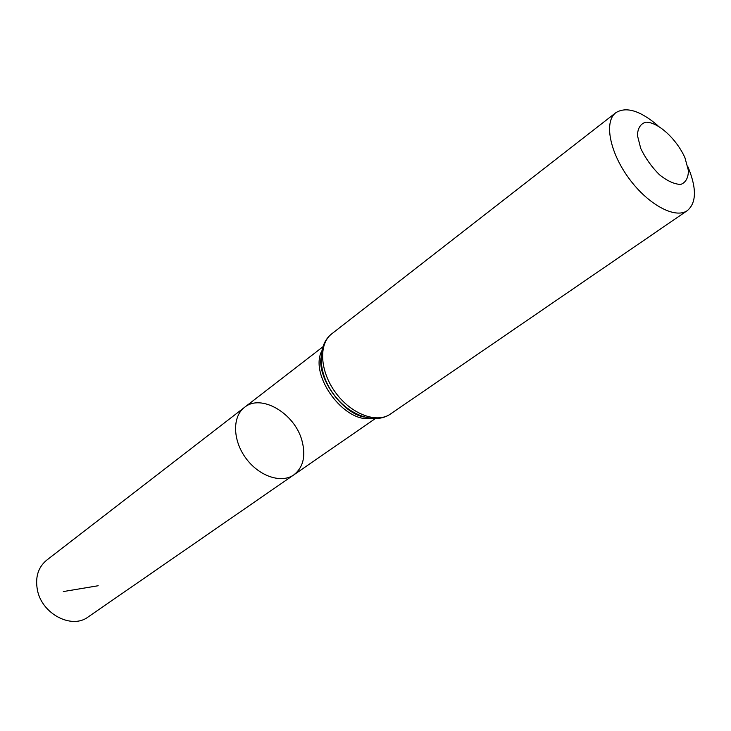 <?xml version="1.0" encoding="UTF-8"?>
<svg xmlns="http://www.w3.org/2000/svg" width="731" height="731" viewBox="0 0 731 731"><rect width="100%" height="100%" fill="white"/><g stroke="black" fill="none" stroke-linecap="round" stroke-linejoin="round"><path stroke-width="1.1" d="M293.835 474.867C281.344 483.776 258.929 476.237 245.844 458.163C232.595 440.208 232.23 416.56 244.501 407.368C261.049 393.406 294.684 413.289 301.93 440.501C306.024 455.888 303.328 467.337 293.835 474.867C281.344 483.776 258.929 476.237 245.844 458.163C232.595 440.208 232.23 416.56 244.501 407.368L46.62 560.211C38.094 567.357 35.033 577.344 37.445 590.182C41.969 614.04 71.857 629.51 88.113 616.982L375.149 418.699M684.938 157.732L688.419 170.551C688.337 177.88 685.788 182.503 680.753 184.422C674.521 184.285 667.412 181.06 659.435 174.746C651.677 166.96 645.436 158.198 640.74 148.448L637.414 135.409C637.761 128.144 640.548 123.74 645.784 122.196C657.873 121.83 676.504 138.863 684.938 157.732M687.798 166.558L688.511 168.203C696.753 188.826 696.36 202.962 687.341 210.592C675.325 219.282 648.004 204.625 628.852 178.263C609.544 152.011 603.888 121.529 615.813 112.711C626.202 106.306 640.237 110.619 657.909 125.659M98.192 585.741L63.305 591.562M370.58 418.434C343.926 422.682 309.441 375.487 321.576 351.392M390.363 414.093C376.73 423.77 351.136 414.093 335.566 392.593C319.812 371.229 318.36 343.908 331.728 333.857C316.825 345.297 318.003 373.148 333.5 394.1C348.76 415.235 374.939 424.821 390.363 414.093L687.341 210.592M364.166 417.09C341.834 411.836 319.136 380.778 320.918 357.907M322.718 346.951L244.501 407.368M363.855 416.999C342.647 413.07 318.213 379.627 320.909 358.227M615.813 112.711L331.728 333.857"/></g></svg>
